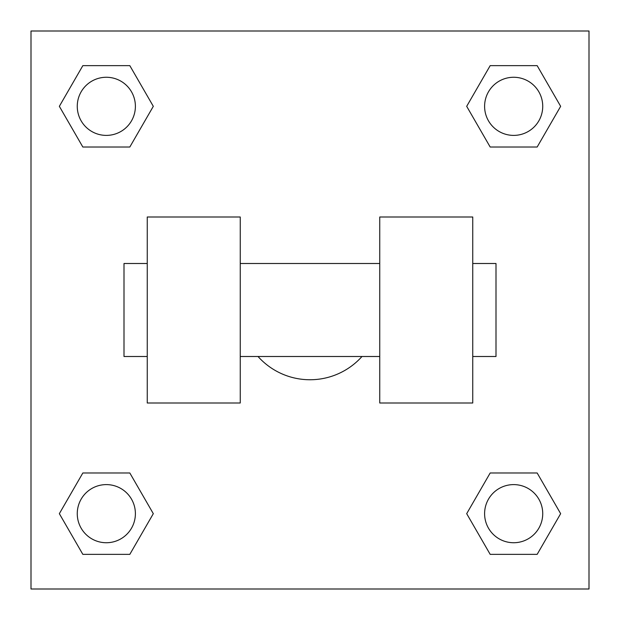 <?xml version="1.0" encoding="UTF-8"?>
<svg xmlns="http://www.w3.org/2000/svg" width="620" height="620" viewBox="0 0 620 620"><rect width="100%" height="100%" fill="white"/><g stroke="black" fill="none" stroke-linecap="round" stroke-linejoin="round"><path stroke-width="0.93" d="M258.013 356.5A69.75 69.75 0 0 0 361.987 356.5M153.31 106.33L129.82 147.017L82.84 147.017L59.349 106.33L82.84 65.642L129.82 65.642L153.31 106.33L129.82 147.017L120.203 147.017M120.203 472.982L129.82 472.982L153.31 513.67L129.82 554.357L82.84 554.357L59.349 513.67L82.84 472.982L129.82 472.982M499.798 147.017L490.18 147.017L466.689 106.33L490.18 65.642L537.16 65.642L560.65 106.33L537.16 147.017L490.18 147.017M466.689 513.67L490.18 472.982L537.16 472.982L560.65 513.67L537.16 554.357L490.18 554.357L466.689 513.67L490.18 472.982L499.798 472.982M490.18 472.982L537.16 472.982L490.18 472.982M537.16 554.357L490.18 554.357L537.16 554.357L560.65 513.67M542.732 513.67A29.062 29.062 0 0 0 499.139 488.498A29.062 29.062 0 0 0 499.139 538.842A29.062 29.062 0 0 0 542.732 513.67M129.82 554.357L82.84 554.357L129.82 554.357L153.31 513.67M135.392 513.67A29.062 29.062 0 0 0 91.799 488.498A29.062 29.062 0 0 0 91.799 538.842A29.062 29.062 0 0 0 135.392 513.67M490.18 65.642L537.16 65.642L490.18 65.642L466.689 106.33M542.732 106.33A29.062 29.062 0 0 0 499.139 81.158A29.062 29.062 0 0 0 499.139 131.502A29.062 29.062 0 0 0 542.732 106.33M82.84 65.642L129.82 65.642L82.84 65.642L59.349 106.33M129.82 147.017L82.84 147.017L129.82 147.017M135.392 106.33A29.062 29.062 0 0 0 91.799 81.158A29.062 29.062 0 0 0 91.799 131.502A29.062 29.062 0 0 0 135.392 106.33M589 31L589 589L31 589L31 31L589 31M59.349 513.67L82.84 472.982M560.65 106.33L537.16 147.017M379.75 217L379.75 403L472.75 403L472.75 217L379.75 217M240.25 403L240.25 217L147.25 217L147.25 403L240.25 403M472.75 356.5L496 356.5L496 263.5L472.75 263.5M147.25 263.5L124 263.5L124 356.5L147.25 356.5M379.75 263.5L240.25 263.5M379.75 356.5L240.25 356.5"/></g></svg>
